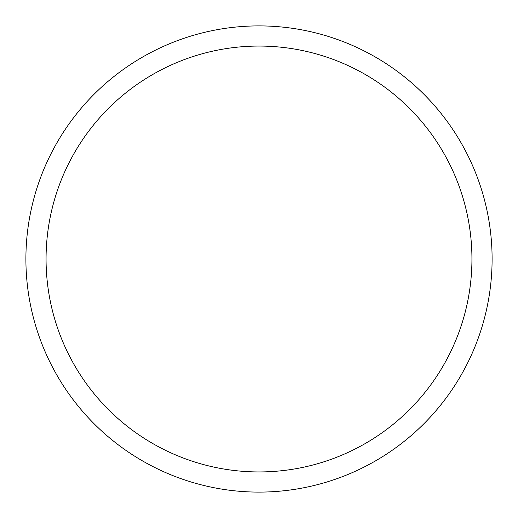 <?xml version="1.0" encoding="UTF-8"?>
<svg xmlns="http://www.w3.org/2000/svg" width="518" height="518" viewBox="0 0 518 518"><rect width="100%" height="100%" fill="white"/><g stroke="black" fill="none" stroke-linecap="round" stroke-linejoin="round"><path stroke-width="0.78" d="M25.9 259A233.1 233.1 0 0 1 259 25.9A233.1 233.1 0 0 1 492.1 259A233.1 233.1 0 0 1 259 492.1A233.1 233.1 0 0 1 25.9 259M46.063 259A212.937 212.937 0 0 1 259 46.063A212.937 212.937 0 0 1 471.937 259A212.937 212.937 0 0 1 259 471.937A212.937 212.937 0 0 1 46.063 259"/></g></svg>
